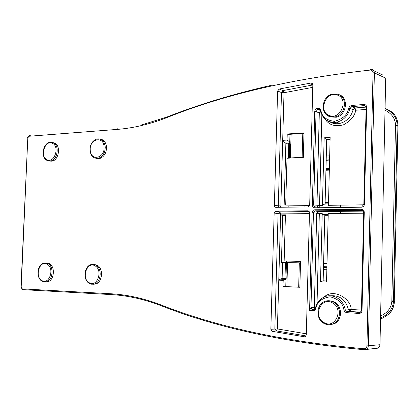 <?xml version="1.0" encoding="UTF-8"?>
<svg xmlns="http://www.w3.org/2000/svg" width="419" height="419" viewBox="0 0 419 419"><rect width="100%" height="100%" fill="white"/><g stroke="black" fill="none" stroke-linecap="round" stroke-linejoin="round"><path stroke-width="0.63" d="M100.272 139.071C103.949 139.731 106.038 142.47 106.536 147.284C106.379 153.186 104.074 156.942 99.617 158.56L96.47 158.44M328.753 300.727L334.126 301.842C342.674 305.718 342.543 320.724 333.912 323.897L330.067 324.688M339.186 94.72C348.969 97.648 346.67 115.225 336.242 117.247L330.444 116.943M46.174 262.865L49.479 263.661C55.449 266.835 54.234 280.222 47.829 281.788L45.467 281.971M93.725 264.368L97.234 265.206C103.65 268.49 102.514 282.265 95.679 284.03L93.065 284.276M51.218 142.533L54.627 142.952C61.006 145.639 58.995 160.058 52.082 161.184L49.405 161.095M385.056 108.495C393.048 112.323 397.076 118.001 397.139 125.532L393.488 301.586C392.713 309.191 388.403 314.617 380.562 317.864M380.541 318.744L382.798 318.063L388.691 314.266C392.215 310.668 394.08 306.231 394.284 300.952L397.898 125.779C397.746 117.325 393.719 111.669 385.815 108.82M283.862 215.607L285.412 215.335M285.439 262.572L284.993 278.645L282.113 278.535L282.558 262.493M299.323 262.865L287.554 262.556L286.889 286.654L298.674 287.167L299.323 262.865L300.517 262.928M299.873 287.172L298.674 287.167M291.064 134.709L289.948 134.782L289.304 158.136L289.733 141.811L287.067 140.072L287.235 133.98L289.948 134.782M285.768 286.554L283.008 286.538L283.181 280.327L285.941 279.384L286.47 261.053L285.768 286.554L286.895 286.606M328.218 214.497L326.537 282.013L320.498 281.783L322.201 214.538L324.814 214.837L323.154 280.798L326.563 280.929M340.788 213.386L340.836 211.281M340.93 207.463L340.987 205.142M330.093 139.427L326.705 139.627L325.065 204.954L322.457 204.404L324.144 137.82L330.141 137.458L328.475 204.315M289.728 141.826L284.082 142.161L285.868 143.314L288.733 143.146L289.676 143.78M278.782 279.662L280.259 279.164L285.941 279.379M286.449 261.053L300.559 261.325L299.868 287.266L283.008 286.538M300.559 261.409L286.47 261.053M303.958 133.823L302.78 133.462L302.141 157.361L302.654 157.497M287.067 140.072L282.684 140.339L280.871 205.017L285.7 204.943L286.994 158.246L303.33 157.465L303.985 132.891L287.235 133.98M302.78 133.462L291.079 134.221L290.425 157.926L290.948 158.057M326.705 139.627L324.144 137.82M342.899 213.365L342.952 211.26M343.041 207.436L343.098 205.111M320.498 281.783L323.154 280.798M328.093 214.481L322.201 214.538M284.155 260.917L285.428 214.827L280.599 214.863L278.771 280.159L283.181 280.327M280.594 215.01L283.867 215.35M324.804 215.256L328.203 215.23M287.251 262.619L286.826 278.022L285.994 278.305M285.973 278.316L284.993 278.645M282.113 278.535L280.259 279.164M289.697 143.79L290.446 144.293L290.068 158.099M284.082 142.161L282.657 141.245M319.76 207.73L319.812 205.802L319.519 205.776M306.31 205.629L304.959 205.944L304.891 206.97M288.754 205.876L288.743 206.232L287.099 205.897M290.425 157.926L302.141 157.361M322.457 204.404L322.431 205.399L319.54 205.441L321.85 114.885M340.417 205.148L340.364 207.473M340.312 209.505L340.286 210.568M340.27 211.286L340.218 213.386M322.075 214.528L322.227 213.538L319.33 213.564L318.524 211.501L363.315 211.061M288.733 143.146L288.319 158.183M284.155 204.964L285.868 143.314M376.362 348.404L377.928 348.131L378.86 347.487L379.672 346.251L379.986 344.722L385.705 78.175L374.382 72.859C374.204 70.481 372.989 69.287 370.731 69.282L370.302 70.073C371.993 70.073 372.905 70.968 373.036 72.759L374.382 72.859L368.317 345.932L367.997 347.461L367.086 348.797L366.117 349.441L364.321 349.697L377.928 348.131M373.806 70.738L382.296 74.76L379.247 75.148M272.779 331.282L276.273 330.879L277.404 328.925L278.771 280.159M282.684 140.339L284.014 92.73L283.019 90.572L279.625 89.221M330.214 121.955C333.131 123.615 336.316 124.108 339.772 123.437C346.607 121.636 351.07 117.032 353.154 109.631L355.726 110.239L365.991 109.432M321.033 112.905L319.32 112.711L321.033 112.905M361.435 310.07L351.117 309.484L348.488 309.835C345.775 299.763 339.767 295.086 330.45 295.798M314.988 309.091L314.318 307.473L316.733 213.449L318.524 211.501L315.161 210.799L314.821 209.783C313.223 209.982 312.328 210.961 312.124 212.726L313.433 212.789L315.229 210.825L361.901 210.343L363.247 210.967M315.334 206.886L314.103 206.337L313.637 204.97L312.328 204.912C312.438 206.672 313.286 207.63 314.873 207.787L315.334 206.886L318.634 207.227L317.429 206.677L316.942 205.32L319.32 112.711L320.493 110.846M307.803 210.804L275.864 211.139L274.157 213.046L270.852 329.313L272.298 331.34L304.383 336.797L305.299 336.651L306.289 334.975L309.489 212.726L309.013 211.359L307.803 210.804L308.494 210.961M306.022 335.954L276.273 330.879L274.838 328.868L278.075 213.774L279.777 211.883L309.185 211.59M305.31 336.646L304.807 336.724M311.05 83.004L279.159 89.032L277.619 91.033L274.372 205.483L274.691 206.651L275.629 207.316L307.902 206.934L308.452 206.829L309.688 204.975L312.836 84.727L312.328 83.391L311.05 83.004M311.458 83.208L312.626 83.795M278.871 207.316L278.3 205.865L281.489 92.557L283.019 90.572L312.831 84.957L308.761 83.391M320.451 110.626L320.435 110.548C322.635 119.179 328.067 123.06 336.729 122.201C343.57 120.384 348.011 115.759 350.054 108.322L351.876 106.63L351.489 105.488L349.755 106.279L348.76 108.023L353.154 109.631L354.773 107.997L366.028 107.086M318.634 207.227L319.54 205.441L313.637 204.97L316.052 111.616L319.32 112.711L314.753 111.533L312.328 204.912M360.57 312.129L350.221 311.521L348.488 309.835L343.952 310.139L344.68 311.699L346.33 312.653L347.052 311.652L345.277 309.96C343.748 299.522 332.655 292.855 324.217 297.003C319.597 299.218 316.649 302.979 315.36 308.284L315.46 308.248M363.729 212.333L364.258 212.255C364.127 210.427 363.215 209.432 361.518 209.27L361.838 210.317L362.859 210.589M366.106 107.463L363.839 204.205L361.566 207.206C363.268 207.007 364.226 205.986 364.441 204.153L363.912 204.247M325.154 119.226C329.083 125.092 335.174 126.967 343.423 124.852C350.672 120.939 354.773 116.068 355.726 110.239L355.019 107.997L351.682 106.656L364.263 105.614C365.646 105.85 366.237 106.436 366.038 107.369L366.635 107.227C366.505 105.431 365.598 104.514 363.912 104.472L364.263 105.614L365.829 106.41L364.289 105.63L351.876 106.63L355.019 107.997L366.028 107.123M320.184 109.888L318.859 109.301L320.184 109.888M316.057 111.616L317.675 109.406L318.828 109.286L320.435 110.548L320.959 110.249L319.88 108.537L317.445 108.264C315.858 108.568 314.962 109.6 314.758 111.354L314.753 111.533M363.352 211.113L318.131 211.558L314.826 210.883L361.838 210.317C363.31 210.71 363.917 211.37 363.655 212.302L361.429 310.474L360.387 312.239L359.586 312.385L359.141 313.422C360.853 313.339 361.817 312.375 362.032 310.531L361.503 310.458M312.124 212.726L309.583 310.489L310.977 307.572L311.464 308.992L312.684 309.641L309.583 310.489L313.993 310.626L315.109 309.966L315.879 308.52L315.36 308.284L314.418 309.573L313.705 309.699L313.229 310.704M314.397 309.583L311.951 309.4L310.977 307.572L313.433 212.789L319.33 213.564L317.031 303.775M330.135 116.817L329.774 116.655M319.325 112.711L316.057 111.438L314.758 111.354M320.425 110.49L317.675 109.406L317.445 108.264M320.399 110.391L317.822 109.364L318.828 109.286L318.45 108.181M324.804 215.314L328.197 215.287M326.993 263.661L323.588 263.572M286.402 262.598L281.421 262.467L282.725 215.617L285.407 215.596M287.549 262.624L286.428 262.598M329.68 155.884L326.296 156.025M290.44 157.523L290.084 157.539M287.088 268.532L287.387 268.542M323.437 269.647L326.841 269.752M329.575 160.068L326.186 160.299M325.935 170.266L329.329 170.135M380.604 315.921C387.449 312.878 391.189 308.065 391.823 301.486L395.494 125.344C395.363 118.656 391.87 113.601 385.019 110.187M287.083 268.579L287.387 268.589M323.431 269.684L326.841 269.789M99.617 158.56L98.334 158.324C93.468 158.691 90.677 155.952 89.959 150.107C90.095 144.209 92.499 140.48 97.171 138.925C101.796 138.485 104.488 141.187 105.258 147.027C105.101 152.94 102.796 156.706 98.334 158.324L93.997 157.659M90.242 149.976C90.399 161.446 104.944 158.544 104.085 147.053C103.807 135.468 89.336 138.689 90.242 149.976M333.912 323.897L332.864 323.971C329.879 325.134 326.946 324.966 324.07 323.463C315.57 319.309 315.952 304.498 324.767 301.439C327.553 300.365 330.324 300.507 333.084 301.869C341.642 305.755 341.511 320.792 332.864 323.971C329.957 325.144 327.082 325.003 324.233 323.541M324.154 322.672C335.598 329.428 344.261 308.394 332.272 302.785C320.792 296.327 312.427 316.989 324.154 322.672M336.242 117.247L329.292 116.477C319.54 113.172 322.085 95.804 332.696 94.003L338.154 94.296C347.964 97.234 345.659 114.848 335.221 116.88L329.413 116.571L325.395 113.58M329.339 115.492C340.678 120.442 349.242 98.821 337.374 95.055C325.998 90.399 317.722 111.622 329.339 115.492M47.829 281.788L44.404 281.977L41.769 281.044C35.84 277.624 37.118 264.551 43.817 263.017L48.148 263.614C54.119 266.798 52.904 280.206 46.493 281.772L43.335 281.767M41.717 280.416C48.997 285.543 54.962 268.553 47.331 264.326C40.025 259.392 34.222 276.137 41.717 280.416M95.679 284.03L91.688 284.239L89.153 283.302C82.773 279.772 84.01 266.295 91.112 264.578L93.568 264.347L95.935 265.164C102.356 268.453 101.215 282.249 94.375 284.019L90.635 283.993M89.111 282.647C97.019 288 103.404 270.318 95.113 265.908C87.178 260.765 80.977 278.174 89.111 282.647M52.082 161.184L47.001 160.404C40.627 157.418 42.696 143.319 49.908 142.282L53.313 142.701C59.697 145.388 57.681 159.833 50.767 160.964L47.127 160.467M46.918 159.686C54.177 163.965 60.111 146.702 52.506 143.34C45.226 139.249 39.444 156.256 46.918 159.686M391.823 301.486L393.488 301.586M395.494 125.344L397.898 125.779L394.284 300.952L391.844 300.9M328.245 213.491L363.634 213.192M274.157 213.046L280.625 213.889L280.599 214.863M306.32 333.828L277.404 328.925L271.334 329.261M275.864 211.139L279.918 211.93L280.625 213.889L309.463 213.648M309.589 205.582L280.845 205.986L280.871 205.017M278.09 91.216L281.489 92.557L284.014 92.73L312.768 87.341M363.734 204.823L328.449 205.315M359.586 312.385L347.052 311.652L350.221 311.521L351.117 309.484C351.693 300.067 334.53 287.287 323.871 297.165M280.526 207.29L280.845 205.986L274.372 205.483M315.559 307.483L311.013 307.572M379.986 344.722L366.95 345.905C366.735 347.754 365.766 348.708 364.038 348.755L364.321 349.697C284.794 342.533 216.749 327.742 160.189 305.336L160.068 304.576C143.204 298.213 126.653 294.599 110.412 293.729L22.228 288.864L21.18 287.23L27.806 137.882L28.99 136.259L116.765 129.44C132.928 128.209 149.573 124.291 166.699 117.676L167.019 116.985C198.946 104.415 233.86 93.819 271.748 85.209M364.373 349.724C284.899 342.564 216.906 327.789 160.383 305.409L160.189 305.336C143.403 298.998 126.936 295.405 110.784 294.547L110.915 294.573C127.036 295.442 143.455 299.03 160.184 305.331M330.052 121.955C333.032 123.71 336.268 124.202 339.772 123.437L336.729 122.201C331.125 123.155 326.611 121.437 323.185 117.058M361.518 209.27L314.821 209.783M314.873 207.787L361.566 207.206M166.699 117.676C224.092 94.584 291.959 78.714 370.302 70.073M373.036 72.759L366.95 345.905M364.038 348.755C284.574 341.647 216.586 326.925 160.068 304.576M364.441 204.153L366.635 107.227M363.912 104.472L351.489 105.488M348.76 108.023C347.665 114.576 342.883 119.017 334.425 121.348C326.134 120.222 321.645 116.519 320.959 110.249M346.597 312.679L359.141 313.422M362.032 310.531L364.258 212.255M315.879 308.52C316.9 302.062 321.635 298.155 330.093 296.799C338.547 298.988 343.166 303.435 343.952 310.139M28.99 136.259L29.576 135.599L31.928 136.028M117.325 128.733L116.765 129.44M22.228 288.864L22.757 289.649L110.883 294.573M110.412 293.729L110.784 294.547L22.616 289.623C21.458 289.215 20.903 288.408 20.95 287.214L27.806 137.882M313.705 309.699L312.684 309.641M29.283 135.656L29.576 135.599M326.244 158.057L329.633 157.921M323.489 267.584L326.893 267.683M287.141 266.521L287.444 266.526M325.977 168.663L329.365 168.532M328.501 203.136L325.107 203.189M326.485 160.278L326.495 159.922M329.339 169.559L325.951 169.69M325.128 202.356L328.522 202.304M326.914 266.762L323.51 266.667M287.471 265.63L287.167 265.62M329.606 158.963L326.218 159.1L329.606 158.942M329.585 159.801L326.197 159.938M394.431 300.942C394.258 306.184 392.394 310.61 388.837 314.224L382.798 318.063L380.557 318.1M304.932 206.97L304.959 205.944M275.503 211.186L279.426 211.93L309.217 211.642M166.799 117.069L141.47 124.967M27.575 137.945C27.602 136.809 28.209 136.039 29.403 135.625L31.708 136.049M329.339 169.533L325.951 169.664M398.034 125.862C397.731 117.372 393.818 111.768 386.302 109.045M326.197 159.979L329.585 159.843"/></g></svg>
